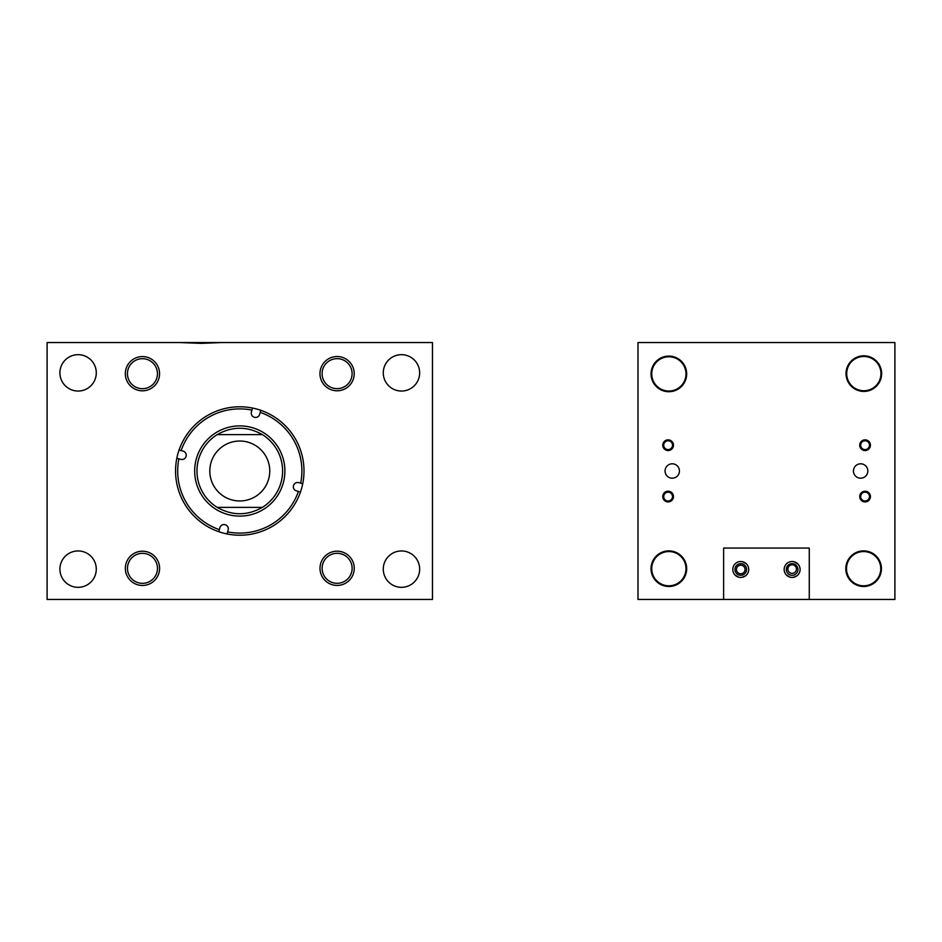 <?xml version="1.0" encoding="UTF-8"?>
<svg xmlns="http://www.w3.org/2000/svg" width="942" height="942" viewBox="0 0 942 942"><rect width="100%" height="100%" fill="white"/><g stroke="black" fill="none" stroke-linecap="round" stroke-linejoin="round"><path stroke-width="1.41" d="M221.841 342.547L179.898 342.547L200.87 343.371L221.841 342.547L432.46 342.547L432.46 599.453L47.1 599.453L47.1 342.547L179.898 342.547M59.911 372.855A18.192 18.192 0 0 0 78.104 391.048A18.192 18.192 0 0 0 96.284 372.855A18.192 18.192 0 0 0 78.104 354.675A18.192 18.192 0 0 0 59.911 372.855M59.911 569.145A18.192 18.192 0 0 0 78.104 587.325A18.192 18.192 0 0 0 96.284 569.145A18.192 18.192 0 0 0 78.104 550.952A18.192 18.192 0 0 0 59.911 569.145M383.276 569.145A18.192 18.192 0 0 0 401.469 587.325A18.192 18.192 0 0 0 419.649 569.145A18.192 18.192 0 0 0 401.469 550.952A18.192 18.192 0 0 0 383.276 569.145M383.276 372.855A18.192 18.192 0 0 0 401.469 391.048A18.192 18.192 0 0 0 419.649 372.855A18.192 18.192 0 0 0 401.469 354.675A18.192 18.192 0 0 0 383.276 372.855M322.117 568.309A15.001 15.001 0 0 0 337.118 583.31A15.001 15.001 0 0 0 352.131 568.309A15.001 15.001 0 0 0 337.118 553.307A15.001 15.001 0 0 0 322.117 568.309M127.476 568.344A15.001 15.001 0 0 0 142.477 583.345A15.001 15.001 0 0 0 157.479 568.344A15.001 15.001 0 0 0 142.477 553.343A15.001 15.001 0 0 0 127.476 568.344M127.441 373.691A15.001 15.001 0 0 0 142.442 388.693A15.001 15.001 0 0 0 157.444 373.691A15.001 15.001 0 0 0 142.442 358.69A15.001 15.001 0 0 0 127.441 373.691M322.082 373.656A15.001 15.001 0 0 0 337.095 388.657A15.001 15.001 0 0 0 352.096 373.656A15.001 15.001 0 0 0 337.095 358.655A15.001 15.001 0 0 0 322.082 373.656M183.078 451.1A4.286 4.286 0 0 1 186.08 456.364A4.286 4.286 0 0 1 180.817 459.366L178.886 458.836A62.101 62.101 0 0 0 219.356 529.651L219.886 527.708A4.286 4.286 0 0 1 225.15 524.706A4.286 4.286 0 0 1 228.152 529.957L227.623 531.9A62.101 62.101 0 0 0 298.426 491.418L296.495 490.9A4.286 4.286 0 0 1 293.492 485.636A4.286 4.286 0 0 1 298.744 482.634L300.686 483.164A62.101 62.101 0 0 0 260.204 412.349L259.674 414.292A4.286 4.286 0 0 1 254.422 417.294A4.286 4.286 0 0 1 251.42 412.043L251.938 410.1A62.101 62.101 0 0 0 181.135 450.582L183.078 451.1M196.254 459.143A45.11 45.11 0 0 0 227.917 514.52A45.11 45.11 0 0 0 283.306 482.857A45.11 45.11 0 0 0 251.644 427.48A45.11 45.11 0 0 0 196.254 459.143M227.057 533.949A64.233 64.233 0 0 0 302.735 483.717A64.233 64.233 0 0 0 252.503 408.051A64.233 64.233 0 0 0 176.825 458.283A64.233 64.233 0 0 0 227.057 533.949L227.623 531.9M198.468 459.743A42.814 42.814 0 0 0 217.202 507.373C232.25 515.863 247.31 515.863 262.371 507.373A42.814 42.814 0 0 0 262.371 434.627C247.31 426.137 232.25 426.137 217.202 434.627A42.814 42.814 0 0 0 217.202 507.373L262.371 507.373M300.486 491.983L298.426 491.418M302.735 483.717L300.686 483.164M260.769 410.3L260.204 412.349M252.503 408.051L251.938 410.1M179.074 450.017L181.135 450.582M281.093 482.257A42.814 42.814 0 0 0 262.371 434.627L217.202 434.627M218.803 531.7L219.356 529.651M176.825 458.283L178.886 458.836M209.807 471A29.967 29.967 0 0 0 239.786 500.967A29.967 29.967 0 0 0 269.753 471A29.967 29.967 0 0 0 239.786 441.033A29.967 29.967 0 0 0 209.807 471M680.63 387.28A119.893 119.893 0 0 1 682.279 385.619A119.893 119.893 0 0 0 680.63 387.28M878.615 363.683A17.816 17.816 0 0 0 846.222 373.915A17.816 17.816 0 0 0 849.248 383.841M863.826 550.87A17.816 17.816 0 0 0 846.222 568.685A17.816 17.816 0 0 0 863.826 586.489M669.056 356.1A17.816 17.816 0 0 0 651.452 373.915A17.816 17.816 0 0 0 669.056 391.719M669.056 550.87A17.816 17.816 0 0 0 651.452 568.685A17.816 17.816 0 0 0 669.056 586.489M663.71 496.575A4.404 4.404 0 0 0 668.113 500.979A4.404 4.404 0 0 0 672.517 496.575A4.404 4.404 0 0 0 668.113 492.171A4.404 4.404 0 0 0 663.71 496.575M662.768 496.575A5.358 5.358 0 0 0 668.113 501.921A5.358 5.358 0 0 0 673.471 496.575A5.358 5.358 0 0 0 668.113 491.218A5.358 5.358 0 0 0 662.768 496.575M663.71 445.189A4.404 4.404 0 0 0 668.113 449.593A4.404 4.404 0 0 0 672.517 445.189A4.404 4.404 0 0 0 668.113 440.785A4.404 4.404 0 0 0 663.71 445.189M662.768 445.189A5.358 5.358 0 0 0 668.113 450.547A5.358 5.358 0 0 0 673.471 445.189A5.358 5.358 0 0 0 668.113 439.843A5.358 5.358 0 0 0 662.768 445.189M860.682 445.189A4.404 4.404 0 0 0 865.086 449.593A4.404 4.404 0 0 0 869.478 445.189A4.404 4.404 0 0 0 865.086 440.785A4.404 4.404 0 0 0 860.682 445.189M859.728 445.189A5.358 5.358 0 0 0 865.086 450.547A5.358 5.358 0 0 0 870.432 445.189A5.358 5.358 0 0 0 865.086 439.843A5.358 5.358 0 0 0 859.728 445.189M860.682 496.575A4.404 4.404 0 0 0 865.086 500.979A4.404 4.404 0 0 0 869.478 496.575A4.404 4.404 0 0 0 865.086 492.171A4.404 4.404 0 0 0 860.682 496.575M859.728 496.575A5.358 5.358 0 0 0 865.086 501.921A5.358 5.358 0 0 0 870.432 496.575A5.358 5.358 0 0 0 865.086 491.218A5.358 5.358 0 0 0 859.728 496.575M679.441 471A7.195 7.195 0 0 1 672.247 478.195A7.195 7.195 0 0 1 665.052 471A7.195 7.195 0 0 1 672.247 463.805A7.195 7.195 0 0 1 679.441 471M796.414 569.086A4.286 4.286 0 0 1 792.14 573.372A4.286 4.286 0 0 1 787.853 569.086A4.286 4.286 0 0 1 792.14 564.8A4.286 4.286 0 0 1 796.414 569.086M745.04 569.486A4.286 4.286 0 0 1 740.753 573.76A4.286 4.286 0 0 1 736.467 569.486A4.286 4.286 0 0 1 740.753 565.2A4.286 4.286 0 0 1 745.04 569.486M867.841 471A7.195 7.195 0 0 1 860.647 478.195A7.195 7.195 0 0 1 853.452 471A7.195 7.195 0 0 1 860.647 463.805A7.195 7.195 0 0 1 867.841 471M686.671 373.915A17.816 17.816 0 0 1 668.855 391.719A17.816 17.816 0 0 1 651.04 373.915A17.816 17.816 0 0 1 668.855 356.1A17.816 17.816 0 0 1 686.671 373.915M686.671 568.685A17.816 17.816 0 0 1 668.855 586.489A17.816 17.816 0 0 1 651.04 568.685A17.816 17.816 0 0 1 668.855 550.87A17.816 17.816 0 0 1 686.671 568.685M881.641 373.609A17.816 17.816 0 0 1 863.826 391.425A17.816 17.816 0 0 1 846.022 373.609A17.816 17.816 0 0 1 863.826 355.805A17.816 17.816 0 0 1 881.641 373.609M881.441 568.685A17.816 17.816 0 0 1 863.626 586.489A17.816 17.816 0 0 1 845.81 568.685A17.816 17.816 0 0 1 863.626 550.87A17.816 17.816 0 0 1 881.441 568.685M637.993 342.547L637.993 599.453L894.9 599.453L894.9 342.547L637.993 342.547M667.56 390.989A17.133 17.133 0 0 1 651.782 372.62A17.133 17.133 0 0 1 670.151 356.83A17.133 17.133 0 0 1 685.941 375.199A17.133 17.133 0 0 0 670.151 356.83A17.133 17.133 0 0 0 651.782 372.62A17.133 17.133 0 0 0 667.56 390.989A17.133 17.133 0 0 0 685.941 375.199M667.56 585.759A17.133 17.133 0 0 1 651.782 567.39A17.133 17.133 0 0 1 670.151 551.6A17.133 17.133 0 0 1 685.941 569.969A17.133 17.133 0 0 0 670.151 551.6A17.133 17.133 0 0 0 651.782 567.39A17.133 17.133 0 0 0 667.56 585.759A17.133 17.133 0 0 0 685.941 569.969M862.542 390.695A17.133 17.133 0 0 1 846.752 372.325A17.133 17.133 0 0 1 865.121 356.535A17.133 17.133 0 0 1 880.911 374.904A17.133 17.133 0 0 1 862.542 390.695M862.33 585.759A17.133 17.133 0 0 1 846.552 567.39A17.133 17.133 0 0 1 864.921 551.6A17.133 17.133 0 0 1 880.711 569.969A17.133 17.133 0 0 0 864.921 551.6A17.133 17.133 0 0 0 846.552 567.39A17.133 17.133 0 0 0 862.33 585.759A17.133 17.133 0 0 0 880.711 569.969M789.82 577.105L786.311 574.914M792.14 577.446C784.604 574.808 784.604 574.808 792.14 577.446L793.317 577.352M793.317 577.364L796.967 575.809M784.168 569.486A7.96 7.96 0 0 0 792.14 577.446A7.96 7.96 0 0 0 800.099 569.486A7.96 7.96 0 0 0 792.14 561.514A7.96 7.96 0 0 0 784.168 569.486M738.446 577.105L734.937 574.914M740.753 577.446C733.229 574.808 733.229 574.808 740.753 577.446L741.943 577.352M741.931 577.364L745.581 575.809M732.794 569.486A7.96 7.96 0 0 0 740.753 577.446A7.96 7.96 0 0 0 748.713 569.486A7.96 7.96 0 0 0 740.753 561.514A7.96 7.96 0 0 0 732.794 569.486M792.14 561.514C784.604 564.164 784.604 564.164 792.14 561.514L793.329 561.609M741.943 561.609L740.753 561.514C733.229 564.164 733.229 564.164 740.753 561.514L739.576 561.609M734.937 569.486A5.829 5.829 0 0 0 740.753 575.303A5.829 5.829 0 0 0 746.582 569.486A5.829 5.829 0 0 0 740.753 563.657A5.829 5.829 0 0 0 734.937 569.486M786.311 569.486A5.829 5.829 0 0 0 792.14 575.303A5.829 5.829 0 0 0 797.956 569.486A5.829 5.829 0 0 0 792.14 563.657A5.829 5.829 0 0 0 786.311 569.486M809.26 599.453L809.26 548.067L723.633 548.067L723.633 599.453M742.508 561.715L746.111 563.587M746.311 563.775L745.581 563.151M744.898 562.68L744.05 562.233M794.447 561.856L797.956 564.046L793.894 561.715M354.168 374.951A17.133 17.133 0 0 0 338.378 356.582A17.133 17.133 0 0 0 320.009 372.373A17.133 17.133 0 0 0 335.799 390.742A17.133 17.133 0 0 0 354.168 374.951M354.204 569.604A17.133 17.133 0 0 0 338.413 551.235A17.133 17.133 0 0 0 320.045 567.013A17.133 17.133 0 0 0 335.835 585.382A17.133 17.133 0 0 0 354.204 569.604M159.551 569.627A17.133 17.133 0 0 0 143.761 551.258A17.133 17.133 0 0 0 125.392 567.049A17.133 17.133 0 0 0 141.182 585.418A17.133 17.133 0 0 0 159.551 569.627M159.516 374.987A17.133 17.133 0 0 0 143.737 356.618A17.133 17.133 0 0 0 125.368 372.396A17.133 17.133 0 0 0 141.147 390.765A17.133 17.133 0 0 0 159.516 374.987M847.918 367.274A17.133 17.133 0 0 0 857.491 389.529A17.133 17.133 0 0 0 879.746 379.956A17.133 17.133 0 0 0 870.173 357.701A17.133 17.133 0 0 0 847.918 367.274"/></g></svg>
